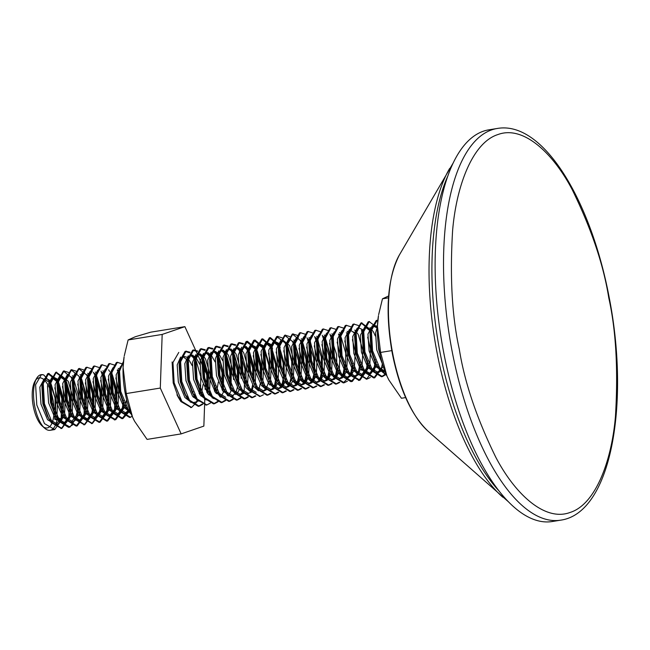 <?xml version="1.0" encoding="UTF-8"?>
<svg xmlns="http://www.w3.org/2000/svg" width="650" height="650" viewBox="0 0 650 650"><rect width="100%" height="100%" fill="white"/><g stroke="black" fill="none" stroke-linecap="round" stroke-linejoin="round"><path stroke-width="0.97" d="M497.266 128.472L488.873 129.829A198.396 80.348 80.8 0 0 443.617 352.064A198.396 80.348 80.8 0 0 552.224 521.528L560.617 520.171C610.829 513.289 630.183 404.82 609.221 297.635C590.85 199.737 542.888 120.421 497.266 128.472A198.396 80.348 80.8 0 0 452.01 350.699A198.396 80.348 80.8 0 0 560.617 520.171M405.641 397.581L401.44 398.263L388.944 380.096L386.929 376.009L380.591 352.43L377.439 326.284L378.463 315.697A50.724 20.54 80.8 0 0 377.439 326.284A50.724 20.54 80.8 0 0 386.929 376.009A50.724 20.54 80.8 0 0 388.854 379.933A50.724 20.54 80.8 0 0 389.033 380.283M378.633 314.681L382.468 298.805L388.643 295.953M391.787 350.618L380.591 352.43M388.505 297.83L382.468 298.805M55.404 415.399L54.99 397.873L49.977 382.029L43.802 374.961L41.429 374.619L35.604 384.719L36.798 405.015L44.484 423.621L54.722 429.544L62.075 419.226L63.204 413.229L63.367 398.694L58.914 383.256L51.862 377.585L47.458 385.946L48.612 402.927L55.209 418.486L63.936 423.418L70.249 414.749L70.639 413.051M62.928 414.668L62.782 398.613L57.005 379.697L48.677 373.466L43.241 383.484L44.428 403.78L52.122 422.386L61.88 428.407L69.704 417.991L70.842 411.994L71.004 397.467L66.544 382.021M70.558 413.433L70.419 397.377L64.634 378.463L56.306 372.239L50.871 382.249L52.065 402.545L59.751 421.151L69.981 427.074L77.334 416.756L78.471 410.759L78.634 396.232L74.173 380.786L71.687 377.13M68.478 372.393L63.936 371.004L58.5 381.014L59.694 401.318L67.381 419.916L77.147 425.937L84.963 415.521L86.101 409.524L86.263 394.997L81.811 379.551M85.824 410.963L85.678 394.908L81.575 379.381M76.107 371.166L71.573 369.769L66.129 379.779L67.324 400.083L75.01 418.689L84.776 424.702L92.593 414.286L93.73 408.289L93.892 393.762L89.44 378.316M93.454 409.727L93.308 393.681L89.212 378.146M83.736 369.931L79.203 368.534L73.759 378.544L74.953 398.848L82.639 417.454L92.397 423.475L100.222 413.051L100.839 410.118L100.937 392.446L96.842 376.911M91.366 368.696L86.832 367.299L81.388 377.309L82.582 397.613L90.269 416.219L100.035 422.24L107.859 411.816L108.469 408.882L108.566 391.211L104.471 375.676M99.003 367.461L94.461 366.064L89.026 376.074L90.212 396.378L97.906 414.984L107.673 421.005L115.489 410.581L116.098 407.648L116.204 389.976L112.101 374.441M106.633 366.226L102.091 364.829L96.655 374.847L97.849 395.143L105.536 413.749L115.773 419.673L123.118 409.346L124.353 402.724M114.262 364.991L109.72 363.594L104.284 373.612L105.479 393.908L113.165 412.514L122.923 418.535L129.959 410.727M121.891 363.756L117.358 362.359L111.914 372.377L113.108 392.673L120.794 411.279L130.553 417.3L129.602 417.454L132.21 416.349M123.435 361.936L119.543 371.142L120.737 391.438L128.424 410.044L130.739 412.815M178.782 352.406L172.957 362.505L174.151 382.801L181.838 401.408L191.604 407.428L198.307 400.489M194.959 358.572L192.798 355.079M190.011 352.219L186.03 351.252L180.594 361.27L181.789 381.566L189.475 400.173L199.233 406.193L202.832 404.251M207.415 393.226L208.195 389.781L207.667 392.836L207.773 375.164L203.434 359.101M202.589 357.338L200.428 353.844M197.641 350.984L193.659 350.017L188.224 360.035L189.418 380.331L197.104 398.938L206.862 404.958L210.462 403.016M210.218 356.111L208.057 352.609M205.27 349.749L201.297 348.79L195.853 358.8L197.048 379.096L204.734 397.702L214.5 403.723L218.091 401.781M223.178 388.749L223.031 372.694L218.693 356.631M217.847 354.876L215.694 351.374M212.899 348.514L208.926 347.555L203.482 357.565L204.677 377.869L212.363 396.467L222.129 402.488L225.721 400.546M230.563 389.131L230.661 371.459L226.33 355.396M225.477 353.641L223.324 350.147M220.529 347.279L216.556 346.32L211.112 356.33L212.306 376.634L219.993 395.241L229.759 401.253L233.35 399.311M238.493 385.832L238.29 370.232L233.959 354.161M233.106 352.406L230.953 348.912M228.166 346.044L224.185 345.085L218.741 355.095L219.936 375.399L227.622 394.006L237.38 400.026L240.979 398.076M246.123 384.597L245.919 368.997L241.589 352.926M240.744 351.171L238.582 347.677M235.796 344.809L231.814 343.85L226.379 353.86L227.573 374.164L235.259 392.771L245.018 398.791L248.186 397.239M251.94 391.3L253.451 385.434M253.76 383.362L253.557 367.762L248.219 349.651L246.212 346.442M243.425 343.582L239.444 342.615L234.008 352.625L235.203 372.929L242.889 391.536L252.655 397.556L255.816 396.004M261.389 382.127L261.186 366.527L255.848 348.416L247.455 341.299L241.637 351.398L242.832 371.694L250.518 390.301L260.284 396.321L263.453 394.769M269.019 380.892L268.816 365.292L263.477 347.181L255.092 340.064L249.267 350.163L250.461 370.459L258.148 389.066L267.906 395.086L271.082 393.534M274.828 387.595L276.348 381.729M276.648 379.657L276.445 364.057L271.115 345.946L262.73 338.829L256.896 348.928L258.091 369.224L265.777 387.831L275.535 393.851L278.712 392.299M282.457 386.36L283.977 380.494M284.286 378.365L284.074 362.822L278.744 344.719L270.351 337.594L264.526 347.693L265.72 367.989L273.406 386.596L283.173 392.616L286.341 391.064M291.907 377.195L291.704 361.587L287.609 346.06M282.141 337.838L277.599 336.448L272.163 346.458L273.358 366.754L281.044 385.361L290.81 391.381L293.971 389.829M297.724 383.89L299.236 378.024M299.553 375.895L299.341 360.352L295.238 344.825M289.77 336.602L285.228 335.213L279.793 345.223L280.987 365.527L288.673 384.126L298.439 390.146L301.6 388.594M305.354 382.655L306.873 376.789M307.174 374.725L306.971 359.117L302.868 343.59M297.399 335.376L292.866 333.978L287.422 343.988L288.616 364.293L296.303 382.899L306.061 388.911L309.238 387.359M312.983 381.428L314.502 375.554M314.746 373.937L314.6 357.89L310.505 342.355M305.029 334.141L300.495 332.743L295.051 342.753L296.246 363.058L303.932 381.664L313.69 387.684L316.867 386.124M320.613 380.193L322.757 370.63M322.376 372.702L322.229 356.655L318.134 341.12M312.658 332.906L308.124 331.508L302.681 341.518L303.875 361.822L311.561 380.429L321.327 386.449L324.496 384.898M328.242 378.958L329.761 373.092M330.005 371.467L329.859 355.42L325.764 339.885M320.287 331.671L315.754 330.273L310.31 340.291L311.504 360.588L319.191 379.194L328.965 385.214L332.126 383.662M335.871 377.723L337.391 371.857M327.925 330.436L323.383 329.038L317.947 339.056L319.142 359.352L326.828 377.959L336.586 383.979L339.755 382.428M343.509 376.488L345.548 367.567L345.711 353.031L341.25 337.594M335.554 329.201L331.012 327.803L325.577 337.821L326.771 358.118L334.457 376.724L344.216 382.744L347.384 381.192M351.138 375.253L353.275 365.698M343.184 327.966L338.65 326.576L333.206 336.586L334.401 356.882L342.087 375.489L352.324 381.412L359.669 371.093L360.62 366.178M350.813 326.731L346.279 325.341L340.836 335.351L342.03 355.648L349.716 374.254L359.954 380.177L367.299 369.858L368.542 363.228M358.442 325.496L353.909 324.106L348.465 334.116L349.659 354.421L357.346 373.019L367.112 379.039L370.281 377.488M374.026 371.548L376.171 361.993M371.776 332.654L369.866 329.103L361.538 322.871L356.102 332.881L357.289 353.186L364.975 371.792L374.741 377.804L382.639 367.079M377.398 327.697L369.168 321.636L363.732 331.646L364.926 351.951L372.613 370.557L382.371 376.577L386.206 374.384M377.821 320.548L376.228 320.474L377.187 320.32L371.361 330.411L372.556 350.716L380.242 369.322L386.401 374.831M43.802 374.961A28.177 11.416 80.8 0 0 41.161 374.668A28.177 11.416 80.8 0 0 36.636 378.349A28.177 11.416 80.8 0 0 34.393 404.308A28.177 11.416 80.8 0 0 44.704 428.228A28.177 11.416 80.8 0 0 50.156 430.3A28.177 11.416 80.8 0 0 56.981 420.046L61.116 419.38L61.831 398.767L56.054 379.852L47.726 373.62L42.282 383.638L43.477 403.934L48.685 418.519L51.163 422.541L61.401 428.464L68.746 418.145L69.461 397.532L63.684 378.617L55.737 372.304L49.912 382.403L51.106 402.699L56.314 417.284L58.792 421.306L68.559 427.326L72.572 424.946M75.254 420.404L77.464 410.304M77.496 409.996L77.09 396.297L71.313 377.382L63.367 371.069L57.549 381.168L58.736 401.473L63.944 416.049L66.422 420.071L76.188 426.091L84.013 415.675L84.728 395.062L78.942 376.155L71.004 369.842L65.179 379.933L66.373 400.238L71.581 414.814L74.059 418.844L84.289 424.759L91.642 414.44L92.731 407.834M92.755 407.526L92.357 393.835L87.904 377.512M87.856 377.414L86.572 374.92L78.634 368.607L72.914 378.016L74.002 399.002L79.211 413.579L81.689 417.609L91.926 423.524L99.271 413.205L100.36 406.599M100.384 406.291L99.986 392.6L95.534 376.277M95.493 376.179L93.356 372.296M86.743 367.323L85.881 367.453L80.551 376.781L81.632 397.767L86.84 412.344L89.318 416.374L99.076 422.394L106.901 411.97L107.616 391.365L100.986 371.061M94.38 366.088L93.511 366.218L88.181 375.546L89.261 396.533L94.469 411.109L96.947 415.139L106.706 421.159L114.53 410.735L115.245 390.13L110.768 373.758M109.622 371.491L108.615 369.826M102.009 364.853L101.14 364.983L95.696 375.001L96.891 395.298L102.099 409.882L104.577 413.904L114.814 419.827L122.159 409.5L123.419 400.433M119.21 374.392L117.252 370.256M109.639 363.618L108.769 363.748L103.334 373.766L104.52 394.062L109.736 408.647L112.206 412.669L121.972 418.689L129.488 409.402M117.268 362.383L116.399 362.513L111.069 371.841L112.157 392.827L117.366 407.412L119.844 411.434L129.602 417.454M123.484 361.473L118.593 371.296L119.787 391.592L124.995 406.177L127.473 410.199L131.365 414.359M172.12 361.969L173.201 382.956L178.409 397.54L180.887 401.562L191.116 407.485M199.192 393.567L199.729 388.091M195.52 362.05L194.732 360.23M194.691 360.132L191.644 354.965M189.613 352.804L185.079 351.406L179.749 360.734L180.83 381.721L186.038 396.305L188.516 400.327L198.274 406.348L202.296 403.959M206.822 392.332L206.814 375.318L202.361 358.995M202.321 358.906L199.274 353.738M197.243 351.569L192.709 350.171L187.379 359.499L188.459 380.486L193.668 395.07L196.146 399.092L206.383 405.015M214.451 391.097L214.988 385.621M210.779 359.588L209.991 357.76M209.95 357.671L206.903 352.503M204.88 350.334L200.338 348.944L195.008 358.264L196.089 379.251L201.305 393.835L203.775 397.857L213.541 403.877L217.555 401.497M220.244 396.955L220.586 396.037M222.081 389.862L222.081 372.848L216.296 353.933L214.541 351.268M212.509 349.099L207.968 347.709L202.638 357.029L203.726 378.024L208.934 392.6L211.412 396.622L221.171 402.642L225.184 400.262M227.874 395.72L228.223 394.802M230.084 385.621L229.71 371.613L225.257 355.29M225.217 355.201L222.17 350.033M220.139 347.872L215.597 346.474L210.267 355.794L211.356 376.789L216.564 391.365L219.042 395.395L228.8 401.408L232.814 399.027M235.503 394.485L237.347 387.4M237.713 384.386L237.339 370.386L231.562 351.471L229.799 348.798M227.768 346.637L223.234 345.239L217.904 354.567L218.985 375.554L224.193 390.13L226.671 394.16L236.438 400.173L240.443 397.792M243.132 393.25L244.254 389.756L244.969 369.151L239.192 350.236L237.429 347.563M235.398 345.402L230.864 344.004L225.534 353.332L226.614 374.319L231.822 388.895L234.301 392.925L244.067 398.946L248.081 396.557M251.493 389.951L252.606 384.93M253.004 381.607L252.598 367.916L246.821 349.001L245.058 346.328M243.027 344.167L238.493 342.769L233.163 352.097L234.244 373.084L239.452 387.66L241.93 391.69L251.696 397.711L255.287 395.761M259.123 388.716L260.236 383.695M260.634 380.372L260.227 366.681L254.451 347.766L246.123 341.534L240.687 351.553L241.873 371.849L247.089 386.433L249.568 390.455L259.797 396.378M268.263 379.137L268.401 376.984M264.192 350.943L262.08 346.531L253.752 340.299L248.316 350.317L249.511 370.614L254.719 385.198L257.197 389.22L266.963 395.241L270.554 393.291M274.381 386.246L275.868 378.211M275.892 377.902L275.494 364.211L269.709 345.296L261.763 338.983L255.946 349.082L257.14 369.379L262.348 383.963L264.826 387.985L274.592 394.006L278.184 392.064M282.011 385.011L283.498 376.984M283.522 376.675L283.124 362.976L277.347 344.061L269.401 337.748L263.575 347.848L264.769 368.144L269.977 382.728L272.456 386.75L282.222 392.771L285.813 390.829M288.535 386.742L288.925 385.832M289.372 384.629L290.761 378.755M291.151 375.44L291.298 373.279M287.089 347.246L284.976 342.826L276.648 336.602L271.204 346.613L272.399 366.909L277.607 381.493L280.085 385.515L289.851 391.536L293.442 389.594M296.164 385.515L296.554 384.597M297.001 383.402L298.391 377.52M298.789 374.205L298.382 360.506L292.606 341.599L284.659 335.286L278.834 345.377L280.028 365.682L285.236 380.258L287.714 384.28L297.481 390.301L301.072 388.359M303.794 384.28L304.184 383.362L299.39 378.991L292.801 363.431L291.647 346.458L296.156 338.065M304.631 382.168L306.386 373.279M306.418 372.97L306.012 359.271L300.235 340.364L292.289 334.051L286.471 344.142L287.658 364.447L292.874 379.023L295.352 383.053L305.118 389.066L308.709 387.124M311.423 383.045L311.813 382.135M312.26 380.933L313.649 375.058M314.048 371.735L313.649 358.044L307.011 337.74M300.406 332.767L299.536 332.898L294.206 342.225L295.295 363.212L300.503 377.788L302.981 381.818L312.748 387.831L316.339 385.889M319.053 381.81L319.442 380.9M319.889 379.697L321.652 370.809M321.677 370.5L321.279 356.809L314.649 336.505M308.035 331.533L307.166 331.662L301.836 340.99L302.924 361.977L308.132 376.553L310.611 380.583L320.377 386.596L323.968 384.654M326.682 380.575L327.08 379.665M327.519 378.463L329.282 369.574M329.306 369.265L328.908 355.574L322.278 335.27M315.664 330.298L314.803 330.428L309.473 339.755L310.554 360.742L315.762 375.326L318.24 379.348L328.006 385.369L331.598 383.419M334.319 379.34L334.709 378.43M335.156 377.227L336.911 368.339M336.936 368.03L336.537 354.339L329.908 334.035M323.302 329.062L322.433 329.192L317.102 338.52L318.183 359.507L323.391 374.091L325.869 378.113L335.644 384.134L339.227 382.184M341.949 378.105L342.339 377.195M342.786 375.993L344.711 364.642M340.502 338.601L338.544 334.466M330.931 327.827L330.062 327.957L324.618 337.976L325.812 358.272L331.021 372.856L333.499 376.878L343.273 382.899L349.968 375.96M350.415 374.757L352.17 365.877M352.202 365.56L352.341 363.407M348.132 337.366L347.327 335.498M338.561 326.601L337.691 326.723L332.256 336.741L333.442 357.037L338.658 371.621L341.136 375.643L350.902 381.664L357.598 374.725M358.044 373.523L359.808 364.642M359.832 364.333L359.97 362.172M355.761 336.139L353.811 331.996M346.19 325.366L345.321 325.496L339.885 335.506L341.079 355.802L346.287 370.386L348.766 374.408L359.003 380.331L366.348 370.012L367.599 360.937M363.391 334.904L361.441 330.761M353.819 324.131L352.95 324.261L347.514 334.271L348.709 354.575L353.917 369.151L356.395 373.173L366.632 379.096L373.977 368.777L375.066 362.172M375.091 361.863L375.237 359.702M371.02 333.669L368.916 329.257L360.961 322.944L355.257 332.345L356.338 353.34L361.546 367.916L364.024 371.946L373.791 377.959L381.607 367.543L382.371 363.683M369.086 321.661L368.217 321.791L362.887 331.118L363.967 352.105L369.176 366.681L371.654 370.711L381.42 376.724L385.938 373.734M376.228 320.474L370.402 330.566L371.597 350.87L376.805 365.446L379.283 369.476L386.644 375.383M377.634 337.252L378.658 346.783M44.704 428.228L42.258 426.067A25.366 10.27 -99.2 0 1 39.203 422.386A25.366 10.27 -99.2 0 1 34.994 381.176L36.636 378.349M35.839 379.933A25.366 10.27 -99.2 0 1 41.446 378.129A25.366 10.27 -99.2 0 1 53.991 408.428A25.366 10.27 -99.2 0 1 43.453 426.985M56.981 420.046L54.657 419.193L55.079 417.3M61.116 419.38L56.891 416.91L54.99 417.219L54.657 419.193M54.99 417.219L55.575 414.464L55.737 399.929L51.285 384.483M50.708 383.467L44.233 378.82L39.829 387.181L40.983 404.162L47.58 419.721L55.9 424.743L62.619 415.984L63.204 413.229M70.655 412.977L70.842 411.994M65.967 380.998L59.491 376.35L55.096 384.711L56.249 401.692L62.839 417.251L71.167 422.273L77.878 413.514L78.471 410.759M65.284 379.243L64.764 382.289L69.347 374.741L67.121 375.115L62.725 383.484L63.879 400.457L70.468 416.016L79.203 420.956L85.507 412.279L86.101 409.524M81.234 378.536L80.551 377.471M74.864 373.856L70.354 382.249L71.508 399.222L78.097 414.781L86.832 419.721L93.137 411.052L93.73 408.289M88.863 377.301L86.954 374.66M82.493 372.621L77.984 381.014L79.138 397.987L85.735 413.546L94.055 418.567L100.774 409.817L101.359 407.062L101.522 392.527L97.069 377.081L94.583 373.425M90.123 371.386L85.613 379.779L86.767 396.76L93.364 412.319L101.684 417.332L108.404 408.582L108.989 405.827L109.151 391.292L104.699 375.846M104.122 374.831L102.212 372.198M97.76 370.151L93.243 378.544L94.396 395.525L100.994 411.084L109.314 416.098L116.033 407.347L116.626 404.592L116.789 390.057L112.328 374.611M111.751 373.596L111.077 372.539M105.389 368.916L100.88 377.309L102.034 394.29L108.623 409.849L117.349 414.781L123.662 406.112L124.256 403.358M119.389 372.361L117.471 369.728M113.019 367.689L108.509 376.074L109.663 393.055L116.253 408.614L124.581 413.627L129.513 409.484M120.648 366.454L116.139 374.839L117.293 391.82L123.882 407.379L130.577 412.392M192.928 392.251L193.034 391.617M188.638 362.269L187.387 360.197M187.281 360.051L182.877 356.541M180.635 357.045L177.182 364.967L178.336 381.948L184.933 397.507L191.336 402.464M196.82 400.368L197.502 399.49M199.778 394.461L200.558 391.016L200.72 376.48L196.268 361.034L195.016 358.963M194.919 358.816L190.507 355.306M188.264 355.81L184.811 363.732L185.973 380.713L192.562 396.273L198.965 401.229M204.449 399.132L205.14 398.255M208.195 389.781L208.357 375.245L203.897 359.808L202.646 357.727M202.548 357.581L198.144 354.071M195.894 354.583L192.449 362.497L193.602 379.478L200.192 395.037L206.594 399.994M212.079 397.898L212.769 397.02M215.044 391.991L215.922 387.912M210.064 355.826L211.526 358.572L210.275 356.493M210.178 356.346L205.774 352.836M203.523 353.348L200.078 361.262L201.232 378.243L207.821 393.803L214.224 398.767M219.708 396.662L220.399 395.785M222.674 390.756L223.454 387.311L223.616 372.783L219.164 357.338L217.912 355.257M217.807 355.111L213.403 351.601M211.161 352.113L207.707 360.035L208.861 377.008L215.459 392.567L223.779 397.589M227.338 395.436L228.028 394.55M230.303 389.521L231.083 386.076L231.246 371.548L226.793 356.102L225.542 354.023M225.436 353.876L221.033 350.366M218.79 350.878L215.337 358.8L216.491 375.773L223.088 391.332L231.408 396.354L235.658 393.315M238.526 385.881L238.875 370.313L234.422 354.868L233.171 352.787M231.936 351.211L228.662 349.131M226.419 349.643L222.966 357.565L224.12 374.538L230.717 390.098L239.037 395.119L243.287 392.08M246.155 384.646L246.447 382.972M240.589 350.886L242.052 353.632L240.801 351.553M240.703 351.406L236.291 347.896M234.049 348.408L230.596 356.33L231.757 373.311L238.347 388.871L246.667 393.884L251.298 392.259M253.784 383.411L254.142 367.843L249.681 352.398M249.104 351.382L243.929 346.669M241.678 347.173L238.233 355.095L239.387 372.076L245.976 387.636L250.794 392.031M260.829 384.581L261.406 382.2M261.422 382.127L261.771 366.608L257.319 351.162M256.742 350.147L250.266 345.499L245.863 353.86L247.016 370.841L253.606 386.401L258.424 390.796M262.868 391.17L265.493 389.261M266.305 388.204L269.043 380.965M269.051 380.892L269.401 365.373L264.948 349.928M264.371 348.912L257.896 344.264L253.492 352.625L254.646 369.606L261.243 385.166L266.053 389.561M270.498 389.935L273.122 388.026M273.934 386.969L276.673 379.73M276.689 379.657L276.973 378.04M271.115 345.946L272.577 348.701L265.525 343.029L261.121 351.39L262.275 368.371L268.873 383.931L277.192 388.952M278.127 388.7L280.914 386.612M281.564 385.734L283.717 380.884M284.318 378.422L284.602 376.805M278.744 344.719L280.207 347.466L273.154 341.794L268.751 350.155L269.904 367.136L276.502 382.696L281.312 387.091M285.764 387.465L288.389 385.556M289.193 384.499L291.346 379.649M291.939 377.236L292.289 361.676L287.836 346.231L285.35 342.574M293.256 379.34L294.198 361.368L289.518 345.499L283.01 340.186L280.784 340.559L276.38 348.928L277.542 365.901L284.131 381.461L288.941 385.856M293.394 386.23L296.173 384.142M296.822 383.264L299.561 376.033M299.577 375.952L299.926 360.441L295.466 344.996L292.979 341.339M286.577 343.46L286.057 346.499L290.639 338.951L288.413 339.324L284.017 347.693L285.171 364.666L291.761 380.226L296.579 384.629M301.023 384.995L303.802 382.907M304.46 382.029L307.393 373.734L307.556 359.206L303.103 343.761M302.526 342.745L300.609 340.104M308.652 383.76L311.439 381.672M312.089 380.803L314.429 375.261L315.128 371.865M310.156 341.51L308.246 338.869M303.786 336.83L299.276 345.223L300.43 362.204L307.027 377.756L311.838 382.159M316.282 382.533L319.069 380.437M319.719 379.567L322.652 371.272M317.785 340.275L315.876 337.642M311.415 335.595L306.906 343.988L308.059 360.969L314.657 376.529L322.977 381.542M323.911 381.298L326.698 379.202M327.348 378.332L329.501 373.474M330.094 371.069L330.444 355.501L325.991 340.056M325.414 339.04L323.505 336.408M319.044 334.36L314.535 342.753L315.689 359.734L322.286 375.294L327.096 379.689M331.549 380.063L334.327 377.967M334.977 377.098L337.326 371.556L338.016 368.168M333.044 337.805L331.134 335.173M326.682 333.133L322.164 341.518L323.326 358.499L329.916 374.059L338.236 379.072M339.178 378.828L341.957 376.732M342.607 375.863L345.548 367.567M340.681 336.57L338.764 333.938M334.311 331.898L329.802 340.283L330.956 357.264L337.545 372.824L345.873 377.845M346.808 377.593L349.594 375.505M350.244 374.627L352.974 367.388M352.991 367.315L353.178 366.332M348.311 335.335L346.393 332.702M341.941 330.663L337.431 339.048L338.585 356.029L345.174 371.589L353.502 376.61L355.81 376.212L358.564 374.579M354.437 376.358L357.224 374.27M360.027 368.542L360.612 366.153M360.62 366.08L360.912 364.463M355.94 334.1L349.464 329.452L345.061 337.813L346.214 354.794L352.812 370.354L361.132 375.375L367.843 366.616L368.241 364.926M368.257 364.845L368.436 363.862M363.569 332.865L361.66 330.233M357.199 328.193L352.69 336.586L353.844 353.559L360.441 369.119L369.168 374.059L375.481 365.381L376.066 362.627M371.199 331.638L365.04 326.918M364.829 326.958L360.319 335.351L361.473 352.324L368.071 367.884L376.391 372.905L380.64 369.866M376.919 327.762L372.352 325.756L367.949 334.116L369.111 351.089L375.7 366.649L384.02 371.67L384.995 371.41M377.423 326.771L375.586 332.881L376.74 349.863L382.558 364.293M56.891 416.91L57.647 399.62L54.819 387.806M51.082 380.965L46.142 378.511L41.876 385.994L42.892 403.853L47.231 415.789L49.489 419.413L57.809 424.434L64.521 415.675L65.276 398.385L62.449 386.571M58.719 379.73L53.771 377.276L49.367 385.637L50.521 402.618L54.86 414.554L57.119 418.177L65.439 423.199L72.158 414.44L72.906 397.158L68.226 381.29L61.717 375.976L56.997 384.402L58.151 401.383L62.489 413.319L64.748 416.942L73.068 421.964L79.519 414.156M79.593 413.896L80.535 395.923L77.716 384.101M73.978 377.26L72.442 375.741M64.764 382.289L65.788 400.148L70.119 412.084L72.377 415.707L80.697 420.729L87.417 411.97L88.172 394.688L85.345 382.874M81.608 376.025L80.072 374.506M75.075 373.815L76.976 373.506L72.264 381.94L73.418 398.913L77.756 410.849L80.007 414.473L88.335 419.494L95.046 410.743L95.802 393.453L92.974 381.639M89.237 374.79L87.701 373.279M84.614 372.271L79.893 380.705L81.047 397.678L85.386 409.614L87.636 413.238L95.964 418.259L102.676 409.508L103.431 392.218L100.604 380.404M96.866 373.555L95.339 372.044M92.243 371.036L87.522 379.47L88.676 396.451L93.015 408.379L95.274 412.011L103.594 417.024L110.305 408.273L111.061 390.983L108.233 379.169M104.504 372.328L102.968 370.809M97.305 371.646L95.152 378.235L96.306 395.216L100.644 407.144L102.903 410.776L111.223 415.789L117.942 407.038L118.69 389.748L115.862 377.934M112.133 371.093L111.751 370.654M104.934 370.411L102.781 377L103.935 393.981L108.274 405.909L110.532 409.541L119.259 414.473L125.572 405.803L126.596 399.612M119.763 369.858L118.227 368.339M112.564 369.176L110.419 375.765L111.572 392.746L115.903 404.682L118.162 408.306L126.482 413.327L130.097 411.109M120.193 367.941L118.048 374.53L119.202 391.511L123.541 403.447L125.791 407.071L130.138 411.223M178.409 397.54L176.954 394.802L181.732 401.253M190.255 402.131L190.686 401.733M193.391 397.337L194.334 394.355M192.173 365.592L188.061 358.312M186.907 357.232L183.495 356.298L179.091 364.658L180.245 381.639L184.584 393.567L189.361 400.018M193.253 402.521L195.569 402.131L198.315 400.498M201.021 396.102L203.06 384.475M199.802 364.358L195.691 357.077M195.317 356.688L191.124 355.062L187.135 361.148M187.379 359.499L186.721 363.423L187.874 380.404L192.213 392.34L196.991 398.783M205.514 399.661L205.944 399.262M208.658 394.867L209.511 392.226L210.259 374.936L205.579 359.076L203.32 355.842M202.946 355.452L198.754 353.827L194.35 362.188L195.504 379.169L199.843 391.105L204.62 397.548M213.143 398.426L213.574 398.027M216.287 393.632L218.319 382.013M215.069 361.887L210.949 354.608M210.584 354.217L206.383 352.592L202.402 358.678M202.638 357.029L201.987 360.953L203.141 377.934L207.472 389.87L212.249 396.313M220.773 397.191L224.859 389.423M222.698 360.652L218.579 353.373M218.213 352.991L214.012 351.358L210.031 357.443M210.267 355.794L209.617 359.726L210.771 376.699L215.109 388.635L217.36 392.259L225.688 397.28M228.402 395.964L232.489 388.188M233.578 379.543L233.155 371.239L228.467 355.371L226.216 352.137M225.842 351.756L221.65 350.131L217.661 356.208M217.904 354.567L217.246 358.491L218.4 375.464L222.739 387.4L224.989 391.024L233.318 396.045L231.408 396.354M236.876 393.892L239.176 389.927M239.842 387.977L240.118 386.953M241.215 378.308L240.784 370.004L236.096 354.136L233.846 350.902M233.472 350.521L229.279 348.896L225.29 354.981M225.534 353.332L224.876 357.256L226.029 374.229L230.368 386.165L232.627 389.789L240.947 394.81L244.099 393.096M247.471 386.742L248.414 368.769L243.734 352.901L241.475 349.676M241.101 349.286L236.909 347.661L232.643 355.144L233.659 373.002L237.998 384.93L240.256 388.562L248.576 393.575M255.101 385.507L256.043 367.534L253.216 355.721M249.486 348.879L244.538 346.426L240.273 353.909L241.288 371.767L245.627 383.695L247.886 387.327L256.206 392.34M262.072 386.23L262.657 384.532M262.738 384.272L263.681 366.299L260.853 354.486M257.116 347.644L252.168 345.191L247.772 353.551L248.926 370.533L254.719 385.198M253.971 383.736L255.515 386.092L263.843 391.105L266.996 389.391M269.701 384.995L270.286 383.297M270.368 383.037L271.31 365.064L268.483 353.251M264.745 346.409L259.805 343.956L255.401 352.316L256.555 369.298L262.348 383.963M261.609 382.501L263.144 384.857L271.473 389.878L274.007 388.708M275.031 387.717L277.331 383.76M277.997 381.81L278.939 363.829L276.112 352.016M272.374 345.174L267.434 342.721L263.031 351.081L264.184 368.062L269.977 382.728M269.238 381.266L270.774 383.622L279.102 388.643L281.637 387.473M282.661 386.482L285.553 380.827M285.626 380.575L286.569 362.602L283.741 350.781M280.012 343.939L275.064 341.486L270.798 348.969L271.814 366.827L276.152 378.763L278.411 382.387L286.731 387.408L289.274 386.238M290.298 385.247L292.589 381.29M283.01 340.186L278.289 348.619L279.443 365.592L285.236 380.258M284.497 378.804L286.041 381.152L294.361 386.173L296.904 385.003M297.928 384.02L300.812 378.365M300.885 378.105L301.827 360.132L299 348.319M295.271 341.469L293.735 339.95M286.057 346.499L287.081 364.358L291.411 376.293L293.67 379.917L301.99 384.938L304.533 383.768M305.557 382.785L308.441 377.13M308.523 376.87L309.465 358.898L306.637 347.084M302.9 340.234L301.364 338.723M298.269 337.716L293.556 346.149L294.71 363.123L299.041 375.058L301.299 378.682L309.627 383.703L312.162 382.533M313.186 381.55L316.339 374.952L317.094 357.662L314.267 345.849M310.529 338.999L308.994 337.488M305.898 336.481L301.186 344.914L302.339 361.896L306.678 373.823L308.929 377.455L317.257 382.468L319.792 381.298M320.816 380.315L323.968 373.717L324.724 356.428L321.896 344.614M318.159 337.773L316.631 336.253M310.96 337.09L308.815 343.679L309.969 360.661L314.308 372.588L316.566 376.22L324.886 381.233L327.421 380.063M328.445 379.08L331.598 372.483L332.353 355.192L329.526 343.379M325.796 336.537L324.261 335.018M318.598 335.855L316.444 342.444L317.598 359.426L321.937 371.353L324.196 374.985L332.516 379.998L335.059 378.828M336.082 377.845L339.235 371.248L339.983 353.957L337.155 342.144M333.426 335.303L331.89 333.783M326.227 334.62L324.074 341.209L325.227 358.191L329.566 370.118L331.825 373.75L340.145 378.763L342.688 377.601M343.712 376.61L346.596 370.955M346.669 370.703L347.612 352.723L344.784 340.909M341.055 334.067L339.519 332.548M333.856 333.385L331.703 339.974L332.865 356.956L337.196 368.891L339.454 372.515L347.774 377.536L350.317 376.366M351.341 375.375L354.226 369.72M354.307 369.468L355.249 351.488L352.422 339.674M348.684 332.832L347.149 331.313M342.144 330.623L344.053 330.314L339.341 338.739L340.494 355.721L344.825 367.656L347.084 371.28L355.412 376.301M361.27 370.183L361.855 368.493M361.936 368.233L362.879 350.261L358.191 334.392L354.778 330.078M349.781 329.387L351.683 329.079L346.97 337.504L348.124 354.486L352.463 366.421L354.713 370.045L363.041 375.066L369.752 366.308L370.508 349.026L367.681 337.204M363.943 330.363L359.003 327.909L354.599 336.277L355.753 353.251L360.092 365.186L362.351 368.81L370.671 373.831L377.471 364.739M375.31 335.977L373.449 331.923L370.045 327.608M364.382 328.453L362.229 335.043L363.382 352.016L367.721 363.951L369.98 367.575L378.3 372.596L381.452 370.882M377.447 326.211L374.262 325.447L369.996 332.93L371.012 350.781L375.351 362.716L377.609 366.34L385.003 371.426M377.431 333.036L378.649 349.554L380.071 354.624M205.725 372.483L184.884 326.649L162.175 334.433L160.298 388.058L181.147 433.891L147.079 439.4L134.582 421.241L132.567 417.146L126.238 393.567L123.086 367.421L124.109 356.834A50.724 20.54 80.8 0 0 123.086 367.421A50.724 20.54 80.8 0 0 132.567 417.146A50.724 20.54 80.8 0 0 134.493 421.078A50.724 20.54 80.8 0 0 134.68 421.419M124.28 355.818L128.107 339.95L135.371 336.716L150.816 332.158L184.884 326.649M181.147 433.891L203.856 426.099L204.839 397.857M205.14 389.342L205.286 385.036M205.327 383.947L205.433 380.933M160.298 388.058L126.238 393.567M162.175 334.433L128.107 339.95M608.774 297.863C616.029 330.371 618.256 369.866 615.452 416.366C611.723 460.882 595.587 504.506 570.074 512.46C544.846 521.909 515.068 494.024 495.861 457.381C476.743 418.397 464.555 382.314 459.282 349.131C452.018 316.631 449.792 277.127 452.603 230.628C456.332 186.111 472.469 142.488 497.981 134.534C523.209 125.084 552.979 152.969 572.195 189.613C591.313 228.597 603.501 264.68 608.774 297.863M447.972 175.687A187.119 75.782 80.8 0 0 439.92 351.869A187.119 75.782 80.8 0 0 498.956 490.904M449.646 168.464A185.469 75.116 80.8 0 0 449.491 168.724A185.469 75.116 80.8 0 0 434.728 339.544A185.469 75.116 80.8 0 0 502.58 497.023A185.469 75.116 80.8 0 0 502.791 497.209M453.375 162.654L399.384 254.963A99.442 40.267 80.8 0 0 392.673 353.348A99.442 40.267 80.8 0 0 427.854 430.983L508.186 501.564M427.854 430.983C411.336 415.082 399.474 389.188 392.275 353.291C384.938 311.529 387.311 278.752 399.384 254.963M50.156 430.3L54.251 429.642M60.921 428.561L61.88 428.407M68.551 427.326L69.509 427.172M76.188 426.091L77.139 425.937M83.817 424.856L84.768 424.702M91.447 423.621L92.397 423.467M99.076 422.394L100.035 422.24M106.706 421.159L107.664 421.005M114.343 419.924L115.294 419.77M121.972 418.689L122.923 418.535M190.645 407.582L191.604 407.428M198.274 406.348L199.233 406.193M205.912 405.113L206.862 404.958M213.541 403.877L214.492 403.723M221.171 402.642L222.121 402.488M228.8 401.408L229.751 401.253M236.429 400.181L237.388 400.018M244.059 398.946L245.018 398.791M251.696 397.711L252.647 397.556M259.326 396.476L260.276 396.321M266.955 395.241L267.906 395.086M274.584 394.006L275.543 393.851M282.214 392.771L283.173 392.616M289.843 391.536L290.802 391.381M297.473 390.301L298.431 390.146M305.11 389.066L306.061 388.911M312.739 387.839L313.69 387.684M320.369 386.604L321.319 386.449M327.998 385.369L328.949 385.214M335.627 384.134L336.586 383.979M343.257 382.899L344.216 382.744M350.894 381.664L351.845 381.509M358.524 380.429L359.474 380.274M366.153 379.194L367.104 379.039M373.783 377.959L374.741 377.804M381.412 376.732L382.371 376.577M48.108 373.539L49.067 373.384M55.737 372.304L56.696 372.149M63.375 371.069L64.326 370.914M71.004 369.842L71.955 369.688M78.634 368.607L79.584 368.452M86.263 367.372L87.222 367.217M93.892 366.137L94.851 365.983M101.522 364.902L102.481 364.748M109.159 363.667L110.11 363.512M116.789 362.432L117.739 362.277M185.461 351.325L186.42 351.171M193.091 350.09L194.049 349.936M200.728 348.855L201.679 348.701M208.357 347.62L209.308 347.466M215.987 346.393L216.938 346.239M223.616 345.158L224.575 345.004M231.246 343.923L232.204 343.769M238.875 342.688L239.834 342.534M246.512 341.453L247.463 341.299M254.142 340.218L255.092 340.064M261.771 338.983L262.722 338.829M269.401 337.748L270.359 337.594M277.03 336.513L277.989 336.359M284.659 335.278L285.618 335.124M292.297 334.051L293.248 333.897M299.926 332.816L300.877 332.662M307.556 331.581L308.506 331.427M315.185 330.346L316.136 330.192M322.814 329.111L323.773 328.957M330.444 327.876L331.402 327.722M338.073 326.641L339.032 326.487M345.711 325.406L346.661 325.252M353.34 324.171L354.291 324.017M360.969 322.944L361.928 322.79M368.599 321.709L369.558 321.555M49.977 382.029L50.716 383.419M65.081 379.275L65.975 380.949M72.711 378.04L73.604 379.714M80.34 376.805L81.234 378.479M87.978 375.57L88.871 377.244M100.839 410.118L101.359 407.062M95.607 374.335L96.501 376.017M108.469 408.882L108.989 405.827M116.098 407.648L116.626 404.592M111.126 372.361L111.759 373.547M200.037 394.071L200.558 391.016M194.805 358.288L196.268 361.034M202.434 357.053L203.897 359.808M215.304 391.601L215.824 388.546M222.934 390.366L223.454 387.311M217.693 354.591L219.164 357.338M230.904 387.132L231.083 386.076M225.331 353.356L226.793 356.102M238.534 385.897L238.713 384.841M232.96 352.121L234.422 354.868M246.163 384.662L246.342 383.614M248.219 349.651L249.113 351.333M255.848 348.416L256.742 350.098M263.477 347.181L264.379 348.863M276.697 379.681L276.868 378.674M284.326 378.446L284.497 377.439M291.606 379.259L292.126 376.204M286.374 343.484L287.836 346.231M299.585 375.976L299.764 374.969M294.003 342.249L294.897 343.923M307.214 374.79L307.393 373.734M301.632 341.014L302.526 342.688M314.844 373.555L315.023 372.507M309.27 339.779L310.164 341.461M316.899 338.544L317.793 340.226M330.111 371.044L330.281 370.037M324.529 337.309L325.423 338.991M337.732 369.858L337.911 368.802M332.158 336.074L333.052 337.756M347.417 333.604L348.311 335.286M360.636 366.104L360.807 365.097M355.054 332.377L355.948 334.051M362.684 331.142L363.577 332.816M46.459 378.446L44.549 378.755M57.809 424.434L55.9 424.743M54.088 377.211L52.179 377.52M65.439 423.199L63.529 423.507M61.717 375.976L59.808 376.285M73.068 421.964L71.167 422.273M80.697 420.729L78.796 421.038M88.335 419.494L86.426 419.802M95.964 418.259L94.055 418.567M103.594 417.024L101.684 417.332M111.223 415.789L109.314 416.098M118.853 414.554L116.951 414.863M126.482 413.327L124.581 413.627M240.947 394.81L239.037 395.119M252.484 345.118L250.575 345.426M260.114 343.891L258.213 344.199M267.751 342.656L265.842 342.964M363.041 375.066L361.132 375.375M370.671 373.831L368.761 374.14M378.3 372.596L376.391 372.905M374.579 325.374L372.669 325.683M385.036 371.507L384.02 371.67M42.396 382.947L41.876 385.994M48.685 418.519L47.231 415.789M50.026 381.713L49.506 384.759M56.314 417.284L54.86 414.554M57.655 380.477L57.135 383.524M63.944 416.049L62.489 413.319M71.581 414.814L70.119 412.084M72.914 378.016L72.394 381.054M79.211 413.579L77.756 410.849M80.551 376.781L80.031 379.827M86.84 412.344L85.386 409.614M88.181 375.546L87.661 378.592M94.469 411.109L93.015 408.379M95.81 374.311L95.29 377.358M102.099 409.882L100.644 407.144M103.439 373.076L102.919 376.123M109.736 408.647L108.274 405.909M111.069 371.841L110.549 374.887M117.366 407.412L115.903 404.682M118.698 370.606L118.178 373.652M124.995 406.177L123.541 403.447M179.749 360.734L179.229 363.781M186.038 396.305L184.584 393.567M193.668 395.07L192.213 392.34M195.008 358.264L194.488 361.311M201.305 393.835L199.843 391.105M208.934 392.6L207.472 389.87M216.564 391.365L215.109 388.635M224.193 390.13L222.739 387.4M231.822 388.895L230.368 386.165M233.163 352.097L232.643 355.144M239.452 387.66L237.998 384.93M240.793 350.862L240.273 353.909M247.089 386.433L245.627 383.695M248.422 349.627L247.902 352.674M256.051 348.392L255.531 351.439M263.689 347.157L263.169 350.204M271.318 345.922L270.798 348.969M277.607 381.493L276.152 378.763M278.947 344.687L278.428 347.734M292.874 379.023L291.411 376.293M294.206 342.225L293.686 345.272M300.503 377.788L299.041 375.058M301.836 340.99L301.316 344.037M308.132 376.553L306.678 373.823M309.473 339.755L308.953 342.802M315.762 375.326L314.308 372.588M317.102 338.52L316.582 341.567M323.391 374.091L321.937 371.353M324.732 337.285L324.212 340.332M331.021 372.856L329.566 370.118M332.361 336.05L331.841 339.097M338.658 371.621L337.196 368.891M339.991 334.815L339.471 337.862M346.287 370.386L344.825 367.656M347.62 333.58L347.108 336.627M353.917 369.151L352.463 366.421M355.257 332.345L354.738 335.392M361.546 367.916L360.092 365.186M362.887 331.118L362.367 334.157M369.176 366.681L367.721 363.951M370.516 329.883L369.996 332.93M376.805 365.446L375.351 362.716"/></g></svg>
